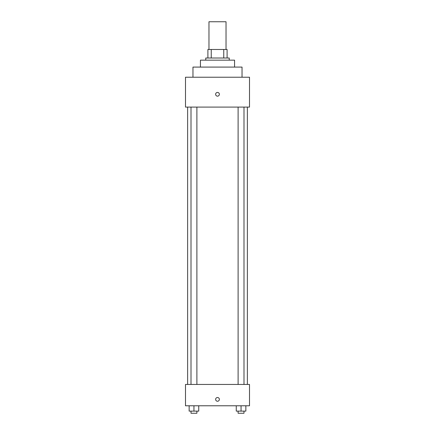 <?xml version="1.0" encoding="UTF-8"?>
<svg xmlns="http://www.w3.org/2000/svg" width="435" height="435" viewBox="0 0 435 435"><rect width="100%" height="100%" fill="white"/><g stroke="black" fill="none" stroke-linecap="round" stroke-linejoin="round"><path stroke-width="0.65" d="M226.031 49.487L226.031 21.75L208.969 21.75L208.969 49.487M211.241 58.018L211.241 49.487L207.897 49.487L207.897 58.018L207.897 49.487M211.241 49.487L227.103 49.487L227.103 58.018M223.759 58.018L223.759 49.487M205.766 60.155L205.766 58.018L229.234 58.018L229.234 60.155M200.432 67.088L200.432 60.155L234.568 60.155L234.568 67.088M192.966 77.223L192.966 67.088L242.034 67.088L242.034 77.223M185.495 77.223L249.505 77.223L249.505 107.092L185.495 107.092L185.495 77.223M217.5 96.157A1.865 1.865 0 0 1 215.885 93.356A1.865 1.865 0 0 1 219.115 93.356A1.865 1.865 0 0 1 217.5 96.157M185.495 384.448L249.505 384.448L249.505 405.784L185.495 405.784L185.495 384.448M217.5 401.249A1.865 1.865 0 0 1 215.885 398.449A1.865 1.865 0 0 1 219.115 398.449A1.865 1.865 0 0 1 217.5 401.249M236.254 405.784L236.254 411.118L245.857 411.118L245.857 405.784L245.857 411.118M241.055 411.118L241.055 405.784M243.997 411.118L243.997 413.25L238.108 413.25L238.108 411.118M189.143 405.784L189.143 411.118L198.746 411.118L198.746 405.784L198.746 411.118M193.945 411.118L193.945 405.784M196.892 411.118L196.892 413.25L191.003 413.25L191.003 411.118M247.368 384.448L247.368 107.092M187.632 384.448L187.632 107.092M238.108 107.092L238.108 384.448M243.997 107.092L243.997 384.448M196.892 384.448L196.892 107.092M191.003 384.448L191.003 107.092"/></g></svg>
